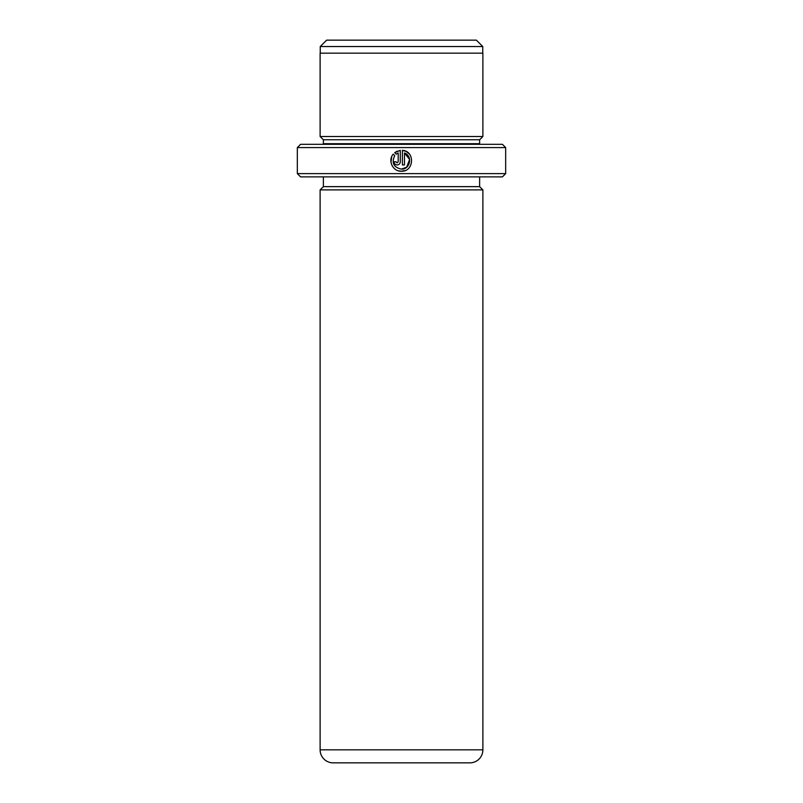 <?xml version="1.0" encoding="UTF-8"?>
<svg xmlns="http://www.w3.org/2000/svg" width="803" height="803" viewBox="0 0 803 803"><rect width="100%" height="100%" fill="white"/><g stroke="black" fill="none" stroke-linecap="round" stroke-linejoin="round"><path stroke-width="1.2" d="M326.63 40.15L476.37 40.15L482.754 46.534L320.246 46.534L326.63 40.15M482.754 53.169L482.754 46.534M320.246 53.169L320.246 46.534M398.429 170.808L401.339 171.23C392.868 171.661 387.528 160.449 393.239 154.136L394.725 155.621C391.402 162.838 393.611 167.335 401.339 169.132C410.203 169.644 412.913 155.872 404.481 152.992L404.481 164.946L402.383 164.946L402.383 150.342C415.231 150.964 414.177 171.892 401.339 171.23L405.144 170.517M409.279 153.935L406.208 151.486M406.167 151.466L402.383 150.342M396.13 162.035L397.154 162.848L398.198 161.804L398.198 152.992L396.21 154.146L394.715 152.65L400.296 150.342L400.296 161.804C400.105 163.712 399.061 164.766 397.154 164.946C395.247 164.766 394.203 163.712 394.012 161.804L396.11 161.804M505.669 173.619L502.417 176.881L300.583 176.881L297.331 173.619L505.669 173.619L505.669 147.581L297.331 147.581L300.583 144.319L502.417 144.319L505.669 147.581M323.308 144.319A3.252 3.252 0 0 0 323.368 143.677L323.368 139.762L479.632 139.762L482.884 136.51L482.884 53.169L320.116 53.169L320.116 136.51L482.884 136.51M323.368 139.762L320.116 136.51M323.368 143.677L479.632 143.677L479.632 139.762M479.632 143.677A3.252 3.252 0 0 0 479.692 144.319M482.884 749.831L482.884 189.899L320.116 189.899L320.116 749.831A13.019 13.019 0 0 0 333.135 762.85L469.865 762.85A13.019 13.019 0 0 0 482.884 749.831L320.116 749.831M323.368 176.881L323.368 186.647L479.632 186.647L479.632 176.881M323.368 186.647L320.116 189.899M479.632 186.647L482.884 189.899M297.331 173.619L297.331 147.581M396.21 154.146L398.198 152.992M397.324 151.094L394.715 152.65M391.713 156.645L391.001 162.417M391.011 162.467L391.884 165.247M404.481 152.992L409.62 159.476L406.679 167.205L401.339 169.132"/></g></svg>
